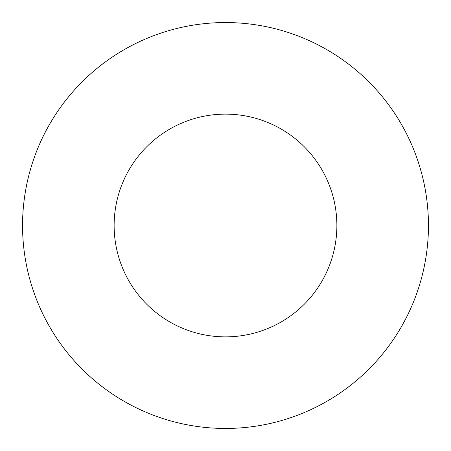<?xml version="1.0" encoding="UTF-8"?>
<svg xmlns="http://www.w3.org/2000/svg" width="451" height="451" viewBox="0 0 451 451"><rect width="100%" height="100%" fill="white"/><g stroke="black" fill="none" stroke-linecap="round" stroke-linejoin="round"><path stroke-width="0.68" d="M22.55 225.5A202.95 202.95 0 0 1 326.975 49.74A202.95 202.95 0 0 1 326.975 401.26A202.95 202.95 0 0 1 22.55 225.5M336.874 225.5A111.374 111.374 0 0 0 169.813 129.048A111.374 111.374 0 0 0 169.813 321.952A111.374 111.374 0 0 0 336.874 225.5"/></g></svg>
